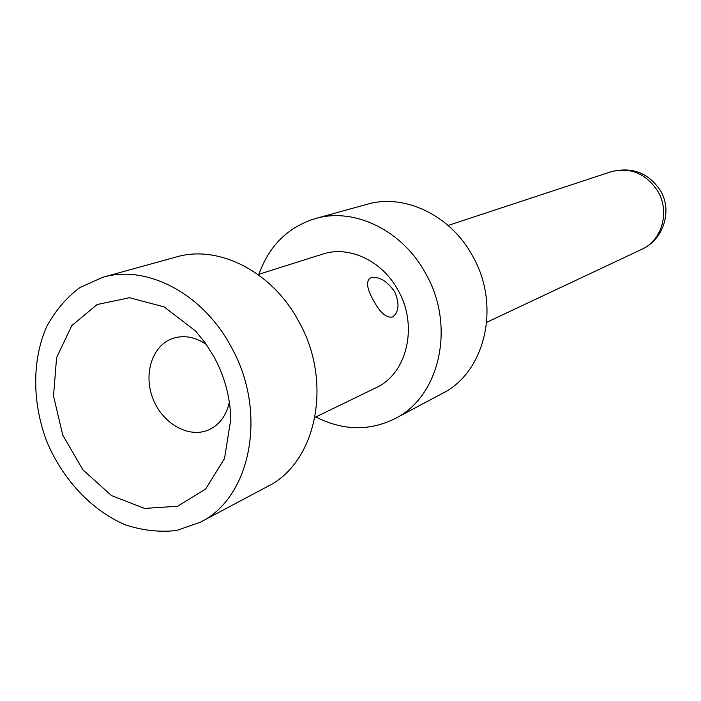 <?xml version="1.0" encoding="UTF-8"?>
<svg xmlns="http://www.w3.org/2000/svg" width="701" height="701" viewBox="0 0 701 701"><rect width="100%" height="100%" fill="white"/><g stroke="black" fill="none" stroke-linecap="round" stroke-linejoin="round"><path stroke-width="1.05" d="M258.932 274.266C269.237 245.595 288.041 227.028 315.354 218.572L366.974 204.315C404.354 193.231 450.673 215.111 472.605 256.031C501.11 305.452 485.311 372.336 442.34 393.454L395.066 418.611C369.418 431.255 342.999 430.712 315.8 416.981M315.354 218.572C354.171 207.04 402.646 230.366 425.805 273.749C455.878 326.158 439.729 396.722 395.066 418.611M314.977 417.375L375.955 387.758C407.001 373.913 418.523 325.939 398.177 290.451C382.474 260.877 349.045 245.21 322.697 254.112L258.064 274.547M373.3 300.046C367.096 289.162 365.948 281.907 369.865 278.306L370.899 277.806C378.926 276.115 386.864 280.777 394.707 291.782C399.57 303.489 399.009 311.787 393.051 316.659L392.297 317.036C386.058 318.017 379.723 312.348 373.3 300.046M102.644 277.316L176.223 256.995C218.537 244.342 272.523 271.681 298.941 321.768C333.194 382.343 316.414 462.678 267.642 486.406L200.249 522.263L176.591 530.491C159.714 532.401 142.724 530.543 125.593 524.909C91.849 510.696 62.775 479.642 46.783 441.49C32.158 402.795 31.904 360.261 46.634 326.736C55.186 310.867 66.244 297.829 79.809 287.612L102.644 277.316C146.579 264.128 203.299 293.649 231.426 347.328C267.861 412.258 250.958 497.71 200.249 522.263M214.55 357.825L205.822 343.7L195.588 331.012L164.122 306.898L129.545 297.741L97.185 304.506L71.739 325.658L56.579 357.729L53.521 395.977L62.757 435.128L82.972 469.898L111.503 495.563L144.564 508.418L177.59 506.271L205.726 488.93L224.53 458.498L230.787 419.356C230.322 397.958 224.916 377.445 214.55 357.825M229.358 402.225C226.388 415.518 219.615 424.683 209.029 429.731C189.261 438.765 162.842 424 153.125 399.123C143.065 374.369 152.091 345.479 172.656 338.452C183.802 334.833 195.027 336.822 206.331 344.428M658.02 191.592C670.095 212.026 661.875 240.531 641.801 249.302C663.321 239.786 672.627 211.159 660.666 190.979C648.67 172.823 632.092 166.426 610.913 171.789C630.453 166.891 646.147 173.489 658.02 191.592M610.913 171.789L448.123 225.442M641.801 249.302L486.722 322.311"/></g></svg>

